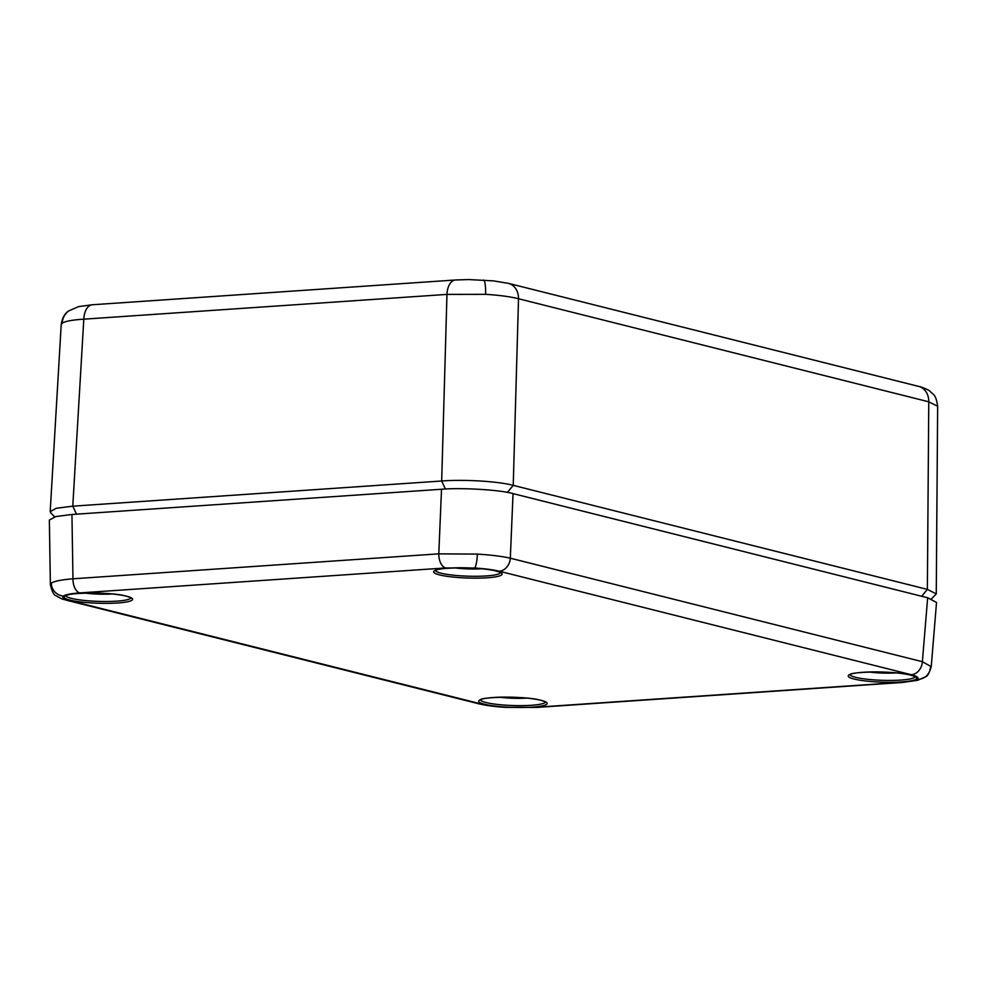 <?xml version="1.0" encoding="UTF-8"?>
<svg xmlns="http://www.w3.org/2000/svg" width="987" height="987" viewBox="0 0 987 987"><rect width="100%" height="100%" fill="white"/><g stroke="black" fill="none" stroke-linecap="round" stroke-linejoin="round"><path stroke-width="1.48" d="M50.374 584.662L51.287 583.169C54.174 581.207 61.391 579.751 72.964 578.801L438.796 553.843L477.387 554.102C491.218 554.978 502.186 556.335 510.316 558.198L922.376 661.709L931.234 666.644M441.522 489.256L71.94 514.474L72.964 578.801A12.893 7.205 -93.9 0 0 79.774 592.916C71.101 593.532 65.685 594.581 63.526 596.049C61.7 597.53 63.686 599.035 69.497 600.54L481.57 704.052C487.652 705.532 495.881 706.606 506.257 707.26L535.201 707.309L901.032 682.35C909.718 681.733 915.134 680.685 917.293 679.216C919.119 677.724 917.133 676.231 911.322 674.726A12.893 10.512 -75.9 0 0 922.376 661.709L927.657 597.764L513.043 493.611L510.316 558.198A12.893 10.512 -75.9 0 1 499.249 571.214C493.167 569.733 484.938 568.66 474.562 568.006L445.606 567.957A12.893 7.205 -93.9 0 1 438.796 553.843L441.522 489.256C461.324 487.492 500.631 489.885 513.043 493.611M927.657 597.764L936.527 602.44L931.247 666.558C929.322 673.159 927.373 676.588 925.387 676.835L925.387 676.835A12.893 12.535 53.4 0 0 930.322 667.878M506.257 707.26A12.893 2.332 93.5 0 1 505.887 707.383C495.24 706.754 486.233 705.569 478.843 703.805L66.783 600.293C63.254 598.986 64.044 600.441 56.419 595.926C53.989 595.469 51.978 591.694 50.374 584.575L49.35 520.075L55.778 516.571L71.94 514.474M468.8 279.568L493.611 280.888L468.8 279.568L455.426 279.987A17.186 9.611 -93.9 0 0 446.963 294.397L83.809 319.171C72.248 319.911 65.031 321.268 62.144 323.218L61.219 324.575L50.189 511.624L56.296 508.28L72.779 506.171L441.682 481.002C464.063 479.25 498.361 481.335 513.228 485.357L927.373 589.387L936.256 593.903L931.494 598.887M493.623 280.888L508.478 283.368A17.186 14.015 104.1 0 1 518.52 298.753C510.402 296.68 499.422 295.212 485.592 294.336L446.963 294.397L441.682 481.002L445.433 489.034M508.478 283.368L918.737 386.423A17.186 14.015 104.1 0 1 918.737 386.423C919.773 386.361 928.853 389.705 930.272 391.494C932.937 394.788 935.824 393.566 937.65 406.274L928.767 401.808L518.52 298.753L513.228 485.357L507.429 492.402M50.942 513.03L50.189 511.624M499.607 697.217A24.305 3.603 -178.1 0 0 526.564 698.105M85.03 593.076A24.305 3.603 -178.1 0 0 111.987 593.964M869.14 671.999A24.305 3.603 -178.1 0 0 896.085 672.9M454.563 567.858A24.305 3.603 -178.1 0 0 481.52 568.759M65.895 595.729A32.559 4.824 -178.1 0 0 71.471 598.393A32.559 4.824 -178.1 0 0 107.089 601.49A32.559 4.824 -178.1 0 0 130.901 597.875M126.706 596.234A34.274 5.083 1.9 0 1 117.589 602.995A34.274 5.083 1.9 0 1 70.003 600.096A34.274 5.083 1.9 0 1 79.12 593.335A34.274 5.083 1.9 0 1 126.706 596.234M435.427 570.511A32.559 4.824 -178.1 0 0 441.004 573.188A32.559 4.824 -178.1 0 0 476.622 576.285A32.559 4.824 -178.1 0 0 500.434 572.67M496.239 571.029A34.274 5.083 1.9 0 1 487.122 577.79A34.274 5.083 1.9 0 1 439.536 574.89A34.274 5.083 1.9 0 1 448.653 568.13A34.274 5.083 1.9 0 1 496.239 571.029M850.004 674.652A32.559 4.824 -178.1 0 0 855.581 677.329A32.559 4.824 -178.1 0 0 891.199 680.425A32.559 4.824 -178.1 0 0 915.011 676.811M910.816 675.17A34.274 5.083 1.9 0 1 901.699 681.931A34.274 5.083 1.9 0 1 854.113 679.031A34.274 5.083 1.9 0 1 863.23 672.27A34.274 5.083 1.9 0 1 910.816 675.17M480.472 699.869A32.559 4.824 -178.1 0 0 486.048 702.534A32.559 4.824 -178.1 0 0 521.667 705.631A32.559 4.824 -178.1 0 0 545.478 702.016M541.283 700.375A34.274 5.083 1.9 0 1 532.166 707.136A34.274 5.083 1.9 0 1 484.58 704.237A34.274 5.083 1.9 0 1 493.697 697.476A34.274 5.083 1.9 0 1 541.283 700.375M63.526 596.049A12.893 12.535 -126.6 0 1 51.287 583.169M66.783 600.293A12.893 10.512 -75.9 0 0 69.497 600.54M505.887 707.383L536.496 707.432A12.893 7.205 -93.9 0 1 535.201 707.309M474.562 568.006A12.893 2.332 -86.5 0 0 477.387 554.102M917.293 679.216A12.893 12.535 53.4 0 0 925.387 676.835L917.75 680.277L902.34 682.473A12.893 7.205 -93.9 0 1 901.032 682.35M445.606 567.957L79.774 592.916M911.322 674.726L499.249 571.214M478.843 703.805A12.893 10.512 -75.9 0 0 481.57 704.052M483.482 280.037A17.186 3.121 93.5 0 1 485.592 294.336M76.517 514.165L72.779 506.171L83.809 319.171A17.186 9.611 -93.9 0 1 92.272 304.761L78.602 306.612L68.757 310.893A17.186 16.705 53.4 0 0 62.144 323.218M92.272 304.761L455.426 279.987M918.737 386.423A17.186 14.015 104.1 0 1 928.767 401.808L927.373 589.387L921.71 596.271M499.36 697.217L526.811 698.13M84.783 593.076L112.234 593.989M868.893 672.011L896.344 672.924M454.316 567.87L481.767 568.783M130.95 597.604L126.348 596.197C111.371 591.509 64.982 592.792 65.71 595.864L65.87 595.445M500.483 572.386L495.881 570.992C480.903 566.291 434.514 567.587 435.242 570.646L435.39 570.227M915.06 676.527L910.446 675.133C895.48 670.432 849.079 671.728 849.819 674.787L849.967 674.368M545.527 701.745L540.913 700.338C525.948 695.65 479.546 696.933 480.287 700.005L480.435 699.586M902.34 682.473L536.496 707.432M68.757 310.893C64.686 313.521 62.181 318.085 61.231 324.575M937.65 406.274L936.256 593.903M54.593 516.88L50.756 512.833"/></g></svg>
